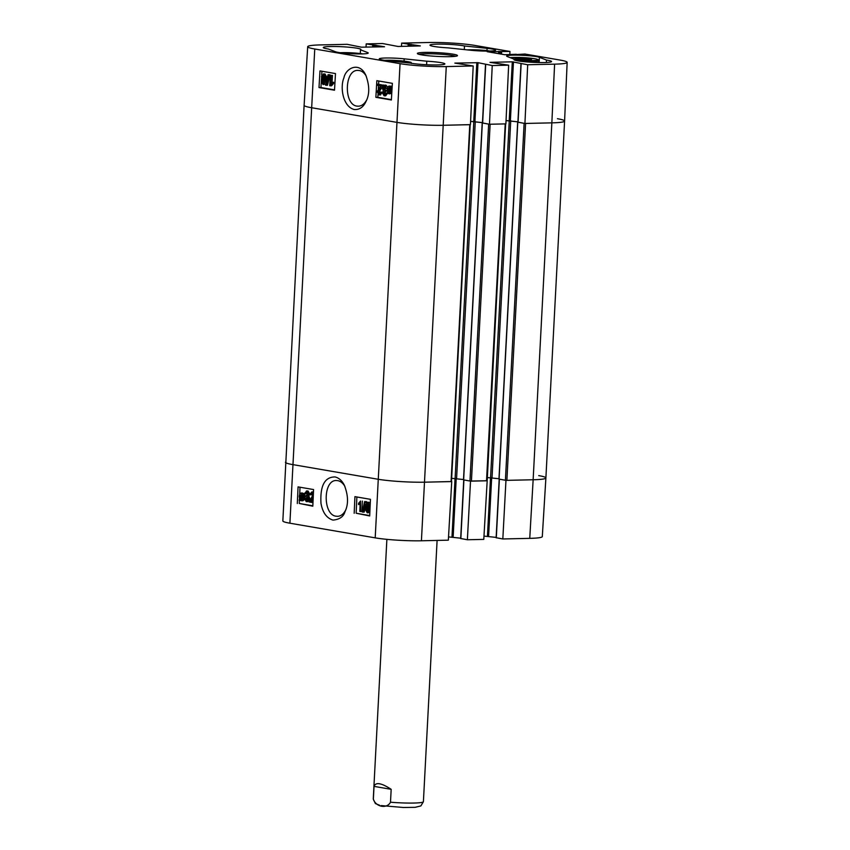 <?xml version="1.0" encoding="UTF-8"?>
<svg xmlns="http://www.w3.org/2000/svg" width="850" height="850" viewBox="0 0 850 850"><rect width="100%" height="100%" fill="white"/><g stroke="black" fill="none" stroke-linecap="round" stroke-linejoin="round"><path stroke-width="1.27" d="M381.799 84.873L377.527 84.139L381.799 84.873L377.91 91.864L379.217 93.882M383.116 84.851L382.967 85.723L381.661 85.744M382.967 85.723L379.217 91.853L380.332 93.861M379.397 93.872L380.407 92.002L381.214 92.278L378.941 94.924L377.092 91.694L380.63 85.903L377.464 85.361L377.527 84.139M382.415 92.225L380.407 92.002M382.404 92.267L381.214 92.278M380.609 94.934L378.941 94.924M382.521 92.267L380.248 94.902M384.604 86.233L383.148 88.177L384.859 90.376L384.699 91.481L383.159 92.948L384.115 94.754L385.401 93.075L386.176 93.447L384.072 95.806L382.341 92.788L383.35 90.833L382.298 88.06L384.668 85.181L386.548 88.474L387.324 88.464L385.751 88.496L384.434 86.222M385.911 86.222L384.455 88.166L385.603 90.408M384.636 90.419L386.166 90.355L386.017 91.46L384.699 91.481M385.889 91.428L384.466 92.937L385.433 94.743M388.524 93.585L385.401 93.075M387.069 93.436L386.176 93.447M387.483 93.426L385.666 95.816L384.072 95.806M385.369 85.181L384.359 85.159L385.985 85.17L387.738 87.252M386.548 88.474L385.751 88.496M390.894 86.923L389.119 89.898M387.972 91.577L387.812 89.654L389.587 86.934L390.586 87.731L387.972 91.577M388.206 92.151L390.819 88.294L390.989 90.238L389.215 92.979L388.206 92.151L390.522 92.969M391.011 89.941L389.513 92.129M386.899 93.149L387.526 92.246L387.175 89.569C387.451 87.114 388.259 85.946 389.619 86.084L391 87.114L391.595 86.243L391.882 86.721L391.266 87.646L391.627 90.323C391.382 92.799 390.564 93.968 389.162 93.829L387.781 92.777L387.196 93.638M390.405 86.073L391.712 86.402M392.19 86.233L391.595 86.243M392.105 87.635L391.266 87.646M391.754 93.468L389.162 93.829M324.264 82.142L323.127 83.544L322.182 81.706L323.308 80.282L324.264 82.142M324.626 80.272L323.489 81.696L324.434 83.534M324.817 77.382L323.393 79.241L322.192 76.882L323.627 75.023L324.817 77.382M324.934 75.002L323.51 76.872L324.711 79.231M325.082 82.227L323.074 84.596L321.364 81.558L322.437 79.634L321.374 76.755L323.691 73.971L325.624 77.531L324.233 79.942L325.082 82.227L326.251 82.216M325.826 83.98L323.074 84.596M324.36 73.971L323.361 73.95L325.008 73.961L326.942 77.509L325.55 79.932L324.233 79.942M325.55 79.932L326.4 82.216M326.177 85.266L325.539 85.149L328.047 74.726L328.695 74.832L326.177 85.266L327.494 85.244L330.002 74.821L328.695 74.832M330.002 74.821L328.047 74.726M331.128 75.427L330.65 83.566L332.329 82.301L332.254 83.534L329.726 85.733L330.342 75.299L332.446 75.416L332.031 82.439M332.254 83.534L333.561 83.523L333.636 82.28L332.329 82.301M333.561 83.523L331.543 85.808L330.236 85.818M332.446 75.416L330.342 75.299M378.792 81.016L378.611 84.118M378.526 85.542L378.335 88.761M377.995 94.478L377.825 97.293L391.393 99.631M321.927 71.241L321.683 75.321M321.513 78.243L320.96 87.529L334.528 89.856M335.484 73.578L334.507 90.217L318.994 87.55L319.983 70.911L335.484 73.578M318.994 87.55L320.96 87.529M392.36 83.343L391.372 99.981L375.859 97.314L376.848 80.676L392.36 83.343M375.859 97.314L377.825 97.293M366.647 99.992C364.459 103.934 361.717 106.006 358.402 106.207L357.074 106.123C343.559 104.911 344.409 69.541 357.892 70.412L359.231 70.518C362.015 71.017 364.363 72.919 366.276 76.213M354.248 109.522C359.518 109.873 363.471 107.1 366.127 101.214C369.729 94.084 369.591 85.351 365.712 75.012C359.316 61.264 345.769 68.011 343.899 77.924C339.883 87.284 342.911 106.686 354.248 109.522M307.7 46.697L304.109 105.315A33.469 3.145 3 0 0 311.27 107.663L396.578 122.315A33.469 3.145 3 0 0 443.519 125.279L470.433 124.674L473.195 65.971L446.271 66.576A32.959 3.103 -177 0 1 400.053 63.654L314.755 49.002A32.959 3.103 -177 0 1 307.7 46.697A32.959 3.103 -177 0 1 320.248 44.922L347.172 44.317L361.388 47.175L384.551 46.761L366.212 43.892L382.617 43.531L398.013 46.463L420.325 45.921L401.657 43.106L428.581 42.5A32.959 3.103 -177 0 1 474.799 45.422L509.957 51.457L509.809 54.697M473.195 65.971L454.846 63.102L478.008 62.688L492.235 65.546L489.473 124.249L505.888 123.887L508.651 65.174L489.983 62.358L512.295 61.816L527.691 64.749L524.928 123.463L551.852 122.857A33.469 3.145 3 0 0 564.591 121.051A33.469 3.145 3 0 0 557.43 118.713M524.928 123.463L518.086 122.188M517.916 121.837L506.047 120.541M489.473 124.249L482.63 122.974M482.471 122.634L470.592 121.338M426.785 61.211A18.828 1.774 -177 0 1 444.89 63.931A18.828 1.774 -177 0 1 431.439 64.919A18.828 1.774 -177 0 1 410.38 63.102L387.77 60.722A16.734 1.573 -177 0 1 379.259 58.905A16.734 1.573 -177 0 1 404.175 58.831L426.785 61.211L426.604 64.749M546.508 60.063A18.828 1.774 -177 0 1 551.576 61.54A18.828 1.774 -177 0 1 532.684 62.326A18.828 1.774 -177 0 1 513.974 59.574A18.828 1.774 -177 0 1 514.346 59.245L507.259 56.525A16.734 1.573 -177 0 1 506.632 56.057A16.734 1.573 -177 0 1 521.082 55.25A16.734 1.573 -177 0 1 539.421 57.333L546.508 60.063L546.38 62.486M514.346 59.245L514.314 59.936M487.092 48.344A16.734 1.573 -177 0 1 495.592 50.171A16.734 1.573 -177 0 1 470.677 50.246L448.067 47.866A18.828 1.774 -177 0 1 429.962 45.146A18.828 1.774 -177 0 1 443.424 44.147A18.828 1.774 -177 0 1 464.472 45.964L487.092 48.344L486.965 50.628M464.472 45.964L464.291 49.566M360.506 49.821L367.593 52.541A16.734 1.573 -177 0 1 368.22 53.019A16.734 1.573 -177 0 1 353.77 53.826A16.734 1.573 -177 0 1 335.431 51.733L328.344 49.013A18.828 1.774 -177 0 1 323.276 47.526A18.828 1.774 -177 0 1 342.168 46.739A18.828 1.774 -177 0 1 360.878 49.502A18.828 1.774 -177 0 1 360.506 49.821L360.315 53.561M419.199 54.379A18.828 1.774 -177 0 1 433.585 53.847A18.828 1.774 -177 0 1 452.136 55.452A18.828 1.774 -177 0 1 455.568 56.281M453.188 54.188A20.081 1.891 3 0 0 430.015 52.392A20.081 1.891 3 0 0 417.446 53.667A20.081 1.891 3 0 0 437.325 56.419A20.081 1.891 3 0 0 457.385 55.76A20.081 1.891 3 0 0 453.188 54.188M508.651 65.174L492.235 65.546M516.322 54.549L524.949 54.039L560.097 60.074A32.959 3.103 -177 0 1 567.152 62.369A32.959 3.103 -177 0 1 554.604 64.154L527.691 64.749M516.332 54.262L504.688 54.708L487.188 51.68L509.957 51.457M401.476 46.378L401.657 43.106M366.021 47.175L366.212 43.892M346.258 53.369L355.778 53.89M391.202 61.083L402.517 61.71L403.474 62.379M402.517 61.71L402.486 62.273M531.579 59.33L520.094 59.585L514.845 58.682L526.331 58.427L531.579 59.33M526.331 58.427L526.267 59.819M518.001 58.108L517.937 59.213M474.513 50.586L483.098 51.042M312.981 502.637L309.124 501.967L312.917 494.976L311.567 492.957M311.78 492.968L310.431 494.838L309.612 494.562L311.854 491.916L313.406 493.244M313.098 492.926L311.737 494.796L310.431 494.838M312.407 491.906L313.469 491.948M313.236 497.027L310.293 500.937L313.034 501.404M313.151 498.876L311.599 500.884L310.293 500.937M311.599 500.884L313.044 501.139M307.626 500.554L306.457 498.291L305.139 498.344L306.51 500.618M306.691 500.586L307.743 498.663L306.011 496.464L306.499 495.422M306.861 495.337L306.138 495.359M306.723 495.391L307.668 493.892L306.51 492.076M306.68 492.086L305.437 493.765L304.651 493.393L306.723 491.034L308.486 494.062L307.498 496.017L308.592 498.78L306.266 501.659L304.342 498.366L305.139 498.344M307.998 492.044L306.744 493.723L305.437 493.765M307.434 491.013L306.404 491.013L308.029 490.992L309.804 494.009L308.816 495.964L307.498 496.017M308.816 495.964L309.899 498.737L307.583 501.606M307.923 501.638L306.266 501.659M302.876 495.263L303.067 497.186L301.336 499.906L300.326 499.109L302.876 495.263M303.067 496.91L301.644 499.067L302.069 499.587L300.762 499.63M302.069 499.587L302.653 499.853M301.644 499.067L300.326 499.109M302.642 494.689L300.082 498.546L299.88 496.602L301.623 493.861L302.642 494.689M300.677 497.643L299.912 497.675M302.94 493.818L301.219 497.632M302.334 492.989L303.928 493.691L303.322 494.594L303.705 497.271C303.471 499.726 302.674 500.894 301.314 500.756L299.922 499.726L299.338 500.597L299.051 500.108L299.657 499.194L299.253 496.517C299.466 494.041 300.263 492.873 301.665 493.011L303.057 494.062L304.693 493.17M305.182 493.648L303.928 493.691M305.224 493.669L304.64 494.551L303.322 494.594M304.64 494.551L304.884 498.344M304.481 499.556L302.929 500.735L301.314 500.756M300.677 500.522L299.338 500.597M369.006 503.253L367.88 504.656L368.858 506.515M366.562 504.698L367.689 503.296L368.656 505.134L367.54 506.558L366.562 504.698L367.88 504.656M368.783 507.556L367.402 509.416L368.624 511.774M366.084 509.458L367.476 507.599L368.709 509.957L367.306 511.817L366.084 509.458L367.402 509.416M365.744 504.613L367.721 502.244L369.474 505.283L368.422 507.206L369.527 510.085L367.253 512.858L365.266 509.309L366.626 506.897L365.744 504.613M368.401 502.223L370.271 503.072M370.101 506.94L368.422 507.206M369.846 512.497L367.253 512.858M364.618 501.574L365.256 501.691L362.897 512.114L362.249 512.008L364.618 501.574L366.573 501.649L365.256 501.691M365.766 505.208L364.204 512.072L362.897 512.114M366.573 501.649L366.297 502.849M359.805 511.413L360.177 503.274L358.519 504.539L358.583 503.306L360.559 501.022L360.602 511.541L359.805 511.413M360.134 504.358L358.519 504.539M362.387 501.064L361.919 511.498L360.602 511.541M300.018 487.22L299.689 494.349M299.498 498.695L299.455 499.492M299.413 500.597L299.274 503.455L312.832 505.782M356.883 496.995L356.15 513.23L369.707 515.557M354.174 513.294L354.928 496.655L370.441 499.322L369.686 515.961L356.15 513.23M297.309 503.529L298.063 486.891L313.576 489.558L312.821 506.186L299.274 503.455M345.536 510.34C343.432 514.197 340.765 516.194 337.535 516.322L336.207 516.226C322.734 515.068 322.926 479.729 336.441 480.537L337.769 480.632C340.531 481.185 342.901 483.098 344.898 486.349M334.985 476.935C324.679 476.978 320.004 485.796 320.981 503.391C322.649 512.624 326.666 518.192 333.019 520.094C339.596 519.477 343.591 516.662 344.994 511.647C348.574 504.326 348.341 495.476 344.282 485.084C341.923 480.537 338.821 477.828 334.985 476.935M470.178 124.631L443.519 125.279A33.469 3.145 3 0 1 396.578 122.315L311.27 107.663A33.469 3.145 3 0 1 304.109 105.326L282.848 520.912A32.959 3.103 3 0 0 289.903 523.207L375.201 537.859A32.959 3.103 3 0 0 421.419 540.781L448.343 540.175L451.733 481.578L424.809 482.184A33.469 3.145 -177 0 1 377.868 479.219L292.57 464.567A33.469 3.145 -177 0 1 285.409 462.23A33.469 3.145 3 0 0 292.57 464.567L377.868 479.219A33.469 3.145 3 0 0 424.809 482.184L451.478 481.536L470.178 124.684M505.962 480.314L502.828 538.964L496.304 537.742M538.73 475.618A33.469 3.145 -177 0 1 545.891 477.966A33.469 3.145 -177 0 1 533.141 479.761L506.228 480.367M470.517 481.111L467.383 539.75L483.788 539.389L487.188 480.792L470.772 481.153M487.188 480.792L505.633 123.887M496.145 537.402L483.979 536.106M467.383 539.75L460.849 538.539M460.689 538.188L448.524 536.903M529.752 538.358A32.959 3.103 3 0 0 542.3 536.584L545.891 477.966A33.469 3.145 3 0 1 533.141 479.761L529.752 538.358L502.828 538.964M470.592 121.412L482.46 122.666M482.449 122.974L488.665 124.142L469.965 481.047L486.922 480.749M489.217 124.206L488.665 124.142M471.431 481.142L490.131 124.238L505.229 123.898L486.529 480.803M506.047 120.615L517.916 121.869M517.905 122.188L524.121 123.346L505.41 480.261L506.887 480.346L533.141 479.761L551.852 122.857A33.469 3.145 3 0 0 564.591 121.051L545.891 477.966M524.673 123.409L524.121 123.346M506.887 480.346L525.587 123.441L551.852 122.857L554.604 64.154M505.41 480.261L499.088 479.092M463.516 479.527L451.637 478.327M469.965 481.047L463.632 479.889M498.971 478.731L487.092 477.53M374.032 786.378C375.689 781.957 381.406 782.935 391.17 789.321L390.501 802.219C387.037 808.998 376.051 807.117 373.352 799.276L374.032 786.378L391.17 789.321M381.236 88.411L379.918 88.432M379.217 91.853L377.91 91.864M384.455 88.166L383.148 88.177M384.466 92.937L383.159 92.948M389.13 89.643L387.812 89.654M391.478 86.402L390.405 86.424M323.489 81.696L322.182 81.706M323.51 76.872L322.192 76.882M326.942 77.509L325.624 77.531M289.903 523.207L314.755 49.002M375.201 537.859L400.053 63.654M404.175 58.831L404.058 61.115M539.421 57.333L539.144 62.56M367.593 52.541L367.54 53.422M408.085 46.229L408.191 44.221M409.264 46.208L409.371 44.296M410.082 46.187L410.189 44.285M411.262 46.166L411.358 44.349M509.214 120.477L512.295 61.816M510.393 120.551L513.464 61.891M518.075 122.283L521.156 63.633M372.629 47.026L372.736 45.018M373.809 47.005L373.915 45.093M374.638 46.984L374.733 45.071M375.817 46.952L375.902 45.146M473.758 121.263L476.839 62.613M474.938 121.338L478.008 62.688M482.63 123.069L485.701 64.419M498.546 53.656L498.663 51.383M499.715 53.858L499.842 51.457M500.363 53.975L500.48 51.574M501.521 54.166L501.659 51.648M421.419 540.781L446.271 66.576M340.234 52.721A14.854 1.403 -177 0 1 362.663 53.89L340.191 52.711M384.699 60.361A14.854 1.403 -177 0 1 401.296 60.839A14.854 1.403 -177 0 1 409.859 63.049M518.989 61.051A15.693 1.477 3 0 0 538.858 60.658L537.954 59.5L535.521 58.852L523.536 57.619L510.191 57.651A14.854 1.403 -177 0 1 530.963 58.214A14.854 1.403 -177 0 1 535.511 60.435A14.854 1.403 -177 0 1 514.324 59.67M467.319 49.884A14.854 1.403 -177 0 1 490.036 51.042M312.949 499.109L311.631 499.152M309.687 494.02L308.486 494.062M309.899 498.737L308.592 498.78M301.197 496.559L299.88 496.602M304.948 495.763L303.641 495.805M305.012 497.218L303.705 497.271M370.175 505.261L369.474 505.283M490.514 477.456L487.443 536.031M491.683 477.498L488.612 536.106M499.375 479.219L496.304 537.837M455.058 478.242L451.987 536.817M456.227 478.295L453.156 536.892M463.919 480.016L460.849 538.634M469.774 124.695L451.074 481.599M499.078 479.166L517.788 122.262M455.122 478.242L473.822 121.338M463.632 479.963L482.332 123.059M456.588 478.337L475.288 121.433M490.578 477.456L509.277 120.541M492.044 477.541L510.744 120.636M390.501 802.219A25.107 2.359 3 0 0 423.406 801.688L437.102 540.43M386.877 539.346L373.267 799.064A25.107 2.359 3 0 0 373.352 799.276M517.905 122.219L520.976 63.569M482.449 123.016L485.52 64.366M567.152 62.369L564.591 121.051M411.485 63.516C409.53 62.263 415.777 62.741 401.328 60.839L384.646 60.35M538.858 60.658L538.762 62.549M490.078 51.042L467.266 49.884M499.194 479.188L496.124 537.784M463.739 479.984L460.668 538.571M482.194 123.016L463.494 479.921M517.65 122.219L498.95 479.124M373.267 799.064L375.381 803.558L379.631 805.269M381.278 805.598L403.399 807.489L415.087 807.33L420.856 805.938L423.406 801.688"/></g></svg>
